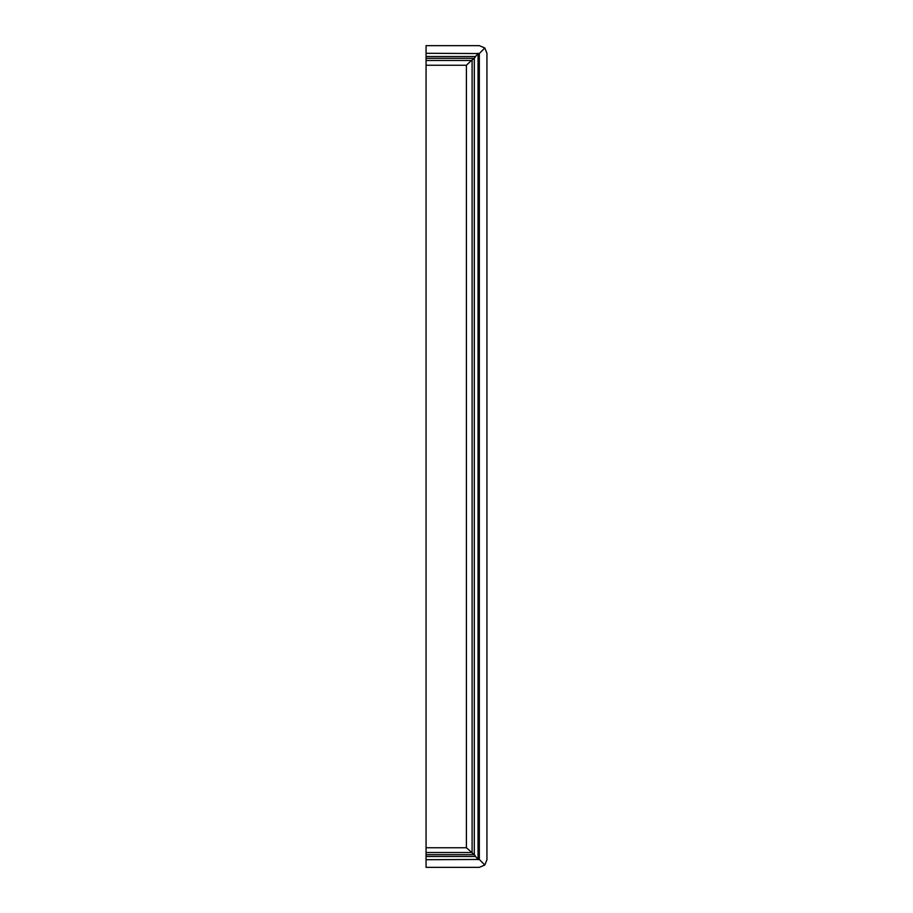 <?xml version="1.0" encoding="UTF-8"?>
<svg xmlns="http://www.w3.org/2000/svg" width="913" height="913" viewBox="0 0 913 913"><rect width="100%" height="100%" fill="white"/><g stroke="black" fill="none" stroke-linecap="round" stroke-linejoin="round"><path stroke-width="1.37" d="M426.063 60.475L471.439 60.475L466.406 65.257L426.063 65.257L426.063 53.285L479.325 53.547L484.792 47.967L479.325 53.547L479.325 859.453L484.792 865.033L479.325 859.453L426.063 859.715L426.063 852.525L426.063 854.694L474.304 854.694L478.058 859.715M478.058 53.285L474.304 58.306L471.439 60.475M426.063 58.306L474.304 58.306L426.063 58.306M426.063 53.285L426.063 45.65L479.325 45.65L484.792 47.967L486.937 53.262L486.937 859.738L484.792 865.033L479.325 867.35L426.063 867.35L426.063 859.715M471.439 852.525L426.063 852.525L426.063 847.743L466.406 847.743L474.304 854.694L426.063 854.694M426.063 65.257L426.063 847.743M474.304 58.272L474.304 854.728L474.315 58.272M478.058 53.547L478.058 859.453M426.063 56.503L475.627 56.503M426.063 856.497L475.627 856.497M466.406 65.257L466.406 847.743M472.101 59.938L472.101 853.062"/></g></svg>
